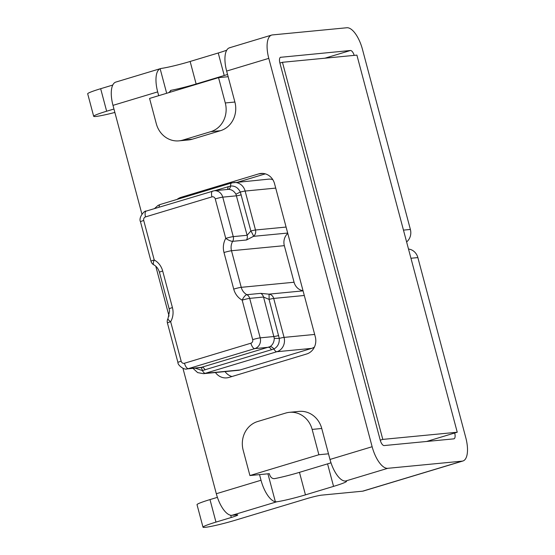 <?xml version="1.0" encoding="UTF-8"?>
<svg xmlns="http://www.w3.org/2000/svg" width="555" height="555" viewBox="0 0 555 555"><rect width="100%" height="100%" fill="white"/><g stroke="black" fill="none" stroke-linecap="round" stroke-linejoin="round"><path stroke-width="0.83" d="M233.724 289.1A5.841 0.43 -14.9 0 1 241.238 287.33L231.504 250.742A5.841 0.43 165.1 0 0 223.991 252.518L233.724 289.1A17.524 15.956 -95.5 0 0 242.181 300.144A5.841 2.054 -61.6 0 1 246.871 294.691A5.841 5.321 84.5 0 1 249.695 298.375L263.542 297.036L269.064 299.402A5.841 0.451 -87.4 0 0 268.884 294.15L260.725 293.359A5.841 5.321 84.5 0 1 263.542 297.036L274.274 338.259A5.841 0.52 178.2 0 0 279.269 338.404L269.064 299.402A5.841 0.43 -14.9 0 1 273.698 298.43L304.3 295.482M303.065 290.862L268.884 294.15A5.841 5.321 84.5 0 1 273.698 298.43L284.063 337.391A5.841 0.43 -14.9 0 0 279.269 338.404C279.547 343.281 277.771 346.806 273.941 348.977A5.841 2.796 59.6 0 0 270.049 346.646L200.577 367.604A5.841 1.825 -94.2 0 1 202.422 370.553L273.941 348.977A5.841 2.373 73.2 0 0 276.841 351.731A11.683 10.635 -95.5 0 0 284.063 337.391L314.664 334.443M252.685 339.625L242.181 300.144A5.841 0.43 -14.9 0 1 249.695 298.375L260.198 337.849A5.841 0.43 165.1 0 0 252.685 339.625A2.921 2.657 84.5 0 1 250.881 343.212L184.468 363.248A2.921 2.657 84.5 0 1 181.166 361.201L170.662 321.727A17.524 15.956 -95.5 0 0 172.425 307.595L162.684 271.013A17.524 15.956 -95.5 0 0 154.228 259.969A5.841 2.054 118.4 0 0 153.846 264.874C156.496 266.289 158.362 268.759 159.445 272.283L169.178 308.864A5.841 0.43 -14.9 0 1 172.425 307.595M287.788 233.433A11.683 10.635 -95.5 0 0 284.333 245.657L231.504 250.742A11.683 10.635 84.5 0 1 232.677 241.328L246.524 239.989L253.503 236.34A5.841 0.701 -121.6 0 0 250.86 230.977L247.114 235.285L233.26 236.617A5.841 5.321 84.5 0 1 232.677 241.328A5.841 1.485 -150.2 0 1 225.753 238.393A17.524 15.956 -95.5 0 0 223.991 252.518M215.25 198.912A5.841 0.43 165.1 0 1 222.756 197.143L233.26 236.617A5.841 0.43 165.1 0 0 225.753 238.393L215.25 198.912A2.921 2.657 84.5 0 0 211.941 196.872L145.528 216.908A2.921 2.657 84.5 0 0 143.724 220.488L154.228 259.969A5.841 0.43 165.1 0 0 150.988 261.238A5.841 5.841 0 0 0 153.846 264.874M286.089 227.057L255.494 230.006A5.841 5.321 84.5 0 1 253.503 236.34L287.684 233.051M235.937 194.174C233.953 190.934 231.379 189.338 228.209 189.387A5.841 2.969 85.9 0 0 230.589 186.036C234.897 185.696 238.144 187.708 240.329 192.065A5.841 0.43 -14.9 0 1 245.13 191.052L255.494 230.006A5.841 0.43 165.1 0 0 250.86 230.977L240.329 192.065L235.937 194.174L247.114 235.285A5.841 5.321 -95.5 0 1 246.524 239.989M169.178 308.864L169.566 311.029L167.998 318.591A5.841 1.485 29.8 0 0 170.662 321.727A5.841 0.43 -14.9 0 0 167.423 322.996L177.926 362.471A5.841 0.43 -14.9 0 1 181.166 361.201M284.333 245.657L294.067 282.238A11.683 10.635 -95.5 0 0 303.03 290.723M195.041 368.138L202.422 370.553A5.841 2.373 73.2 0 0 205.322 373.307L276.841 351.731L311.667 348.373L240.142 369.949A11.683 10.635 84.5 0 1 238.268 370.324L203.449 373.675L197.656 372.613L192.974 368.34M274.274 338.259C274.163 342.026 272.755 344.822 270.049 346.646M154.47 208.604L158.002 205.433L160.208 204.49L231.726 182.914A5.841 2.373 -106.8 0 0 230.589 186.036L214.667 190.691M231.726 182.914L268.613 179.154A11.683 10.635 84.5 0 1 272.817 179.667M314.428 347.048A11.683 10.635 84.5 0 1 311.667 348.373M267.926 473.81L275.37 501.775L276.778 501.789A23.359 1.727 165.1 0 0 305.458 494.859L299.464 472.347A23.359 1.727 -14.9 0 1 274.517 478.639C272.033 478.805 270.292 477.14 269.286 473.644A23.359 1.727 165.1 0 1 267.926 473.81L249.916 475.545L243.173 450.216A23.359 21.277 84.5 0 1 257.617 421.536L285.721 413.059A23.359 21.277 84.5 0 1 289.467 412.323A23.359 21.277 84.5 0 1 312.146 429.41L318.882 454.739L249.916 475.545M275.37 501.775A23.359 9.497 -106.8 0 1 261.017 480.248L259.525 474.615M312.146 429.41L321.747 428.481L329.989 459.443A23.359 9.497 73.2 0 0 344.336 480.97L345.425 481.074L387.73 468.316L462.176 461.143L362.554 491.196A23.359 9.497 73.2 0 0 363.317 491.043L462.932 460.99A23.359 9.497 -106.8 0 1 462.176 461.143M330.995 462.801A23.359 1.727 -14.9 0 1 327.561 463.869L333.555 486.381A23.359 1.727 165.1 0 0 346.521 481.303A23.359 1.727 165.1 0 0 345.425 481.074M100.663 88.71A23.359 1.727 165.1 0 0 87.69 93.795L93.684 116.307A23.359 1.727 -14.9 0 1 106.65 111.222L100.663 88.71L112.762 85.061M190.136 61.466L218.24 52.996L224.227 75.508L196.13 83.985L190.136 61.466A23.359 1.727 -14.9 0 1 161.456 68.397L160.145 68.737L166.673 93.275M226.731 50.2A23.359 1.727 -14.9 0 1 218.24 52.996M406.614 241.945A11.683 10.635 -95.5 0 0 410.381 229.451L362.457 49.34A23.359 9.497 -106.8 0 0 346.861 27.75L272.415 34.923A23.359 9.497 -106.8 0 0 271.659 35.069L229.451 47.806M114.864 112.45A23.359 1.727 -14.9 0 1 93.684 116.307M280.435 57.318L350.448 50.498L324.89 58.206M224.227 75.508A23.359 1.727 165.1 0 0 227.557 74.474M168.775 92.643L171.183 90.278A23.359 1.727 165.1 0 0 196.13 83.985M113.955 109.023L106.65 111.222M362.554 491.196L321.733 495.129A11.683 0.86 165.1 0 0 306.714 498.674L235.188 520.25A23.359 1.727 -14.9 0 1 203.005 527.181A23.359 1.727 -14.9 0 1 215.978 522.102L209.984 499.59L217.407 497.349M333.555 486.381L305.458 494.859M182.942 368.305L216.318 493.735A23.359 9.497 73.2 0 0 231.914 515.317L236.721 514.86A11.683 0.86 165.1 0 1 237.79 514.936A11.683 0.86 165.1 0 1 231.303 517.475L215.978 522.102M410.95 258.255L417.866 257.589L465.791 437.701A23.359 9.497 -106.8 0 1 462.932 460.99M160.596 68.577L115.842 82.078A23.359 9.497 73.2 0 0 112.984 105.367L141.92 214.133M155.782 266.233L169.06 316.121M209.984 499.59A23.359 1.727 165.1 0 0 197.018 504.668L203.005 527.181M299.464 472.347L327.561 463.869M457.244 432.227L356.9 55.118L282.453 62.292L382.797 439.4L457.244 432.227L454.691 432.997A5.841 2.373 73.2 0 1 453.976 438.818A5.841 2.373 73.2 0 1 453.782 438.859L384.143 445.568A5.841 2.373 73.2 0 1 380.237 440.171L279.9 63.062A5.841 2.373 73.2 0 1 280.615 57.241A5.841 2.373 73.2 0 1 280.802 57.207M158.695 95.689L157.682 91.88A23.359 9.497 -106.8 0 1 160.145 68.737L160.568 68.584M321.747 428.481A23.359 21.277 -95.5 0 0 299.076 411.394L289.467 412.323M230.103 47.688L229.111 47.931A23.359 9.497 73.2 0 0 226.648 71.075L268.793 58.358L372.134 446.726L329.989 459.443M226.648 71.075L228.147 76.708L218.545 77.631L149.572 98.436L156.316 123.765A23.359 21.277 84.5 0 0 178.987 140.852A23.359 21.277 84.5 0 0 182.741 140.117L210.838 131.639L220.446 130.709A23.359 21.277 -95.5 0 0 234.89 102.03L228.147 76.708M178.987 140.852L188.596 139.929A23.359 21.277 -95.5 0 0 192.349 139.187L220.446 130.709M185.342 196.907L181.048 197.316L258.699 173.895L263.243 173.458M215.437 372.523A14.014 12.765 -95.5 0 0 226.718 377.872A14.014 12.765 -95.5 0 0 228.972 377.428L306.624 354A14.014 12.765 -95.5 0 0 315.289 336.795L274.552 183.705A14.014 12.765 -95.5 0 0 260.947 173.451A14.014 12.765 -95.5 0 0 258.699 173.895M181.048 197.316A14.014 12.765 -95.5 0 0 177.066 199.405M417.866 257.589A11.683 10.635 -95.5 0 0 408.501 249.056M454.691 432.997L426.573 441.482M225.039 371.593A14.014 12.765 -95.5 0 0 231.934 376.533M265.339 173.861L238.046 182.096M268.793 58.358A23.359 9.497 -106.8 0 1 271.659 35.069M387.73 468.316A23.359 9.497 -106.8 0 1 372.134 446.726M354.201 55.382A5.841 2.373 73.2 0 0 350.448 50.498M234.89 102.03L225.281 102.959L218.545 77.631M225.281 102.959A23.359 21.277 84.5 0 1 210.838 131.639M382.797 439.4L380.237 440.171M282.453 62.292L279.9 63.062M328.491 453.81L318.882 454.739M260.725 293.359L246.871 294.691A11.683 10.635 84.5 0 1 241.238 287.33L294.067 282.238M205.052 369.921A5.841 2.373 -106.8 0 0 202.221 367.306L188.367 368.645L254.78 348.609A8.762 7.978 -95.5 0 0 260.198 337.849L274.052 336.517A5.841 0.43 165.1 0 0 278.686 335.546M228.043 189.401L214.251 190.733A8.762 7.978 -95.5 0 1 222.756 197.143L236.61 195.804A5.841 0.43 -14.9 0 0 241.245 194.833M233.932 182.491A11.683 10.635 -95.5 0 1 245.13 191.052L275.724 188.103M162.684 271.013A5.841 0.43 165.1 0 0 159.445 272.283M146.437 211.046A5.841 2.373 73.2 0 0 146.243 211.08C144.64 210.151 138.216 217.574 140.484 221.757A5.841 0.43 -14.9 0 1 143.724 220.488M271.457 349.886A5.841 2.373 73.2 0 0 268.634 347.27L254.78 348.609A5.841 2.373 -106.8 0 1 250.881 343.212M200.75 367.59L186.959 368.922A8.762 7.978 -95.5 0 0 188.367 368.645A5.841 2.373 -106.8 0 1 184.468 363.248M227.189 189.484A5.841 2.373 73.2 0 0 228.029 186.66M159.063 207.216A5.841 2.373 -106.8 0 1 160.194 204.49M203.31 373.688A11.683 10.635 -95.5 0 0 205.322 373.307L240.142 369.949M212.849 191.01A5.841 2.373 73.2 0 0 212.641 191.052A5.841 2.373 73.2 0 0 211.941 196.872M214.251 190.733L146.243 211.08A5.841 2.373 73.2 0 0 145.528 216.908M171.183 90.278L170.517 90.479M276.778 501.789L231.914 515.317M230.713 515.269L231.303 517.475M112.984 105.367L157.682 91.88M261.017 480.248L216.318 493.735M410.381 229.451L403.464 230.117M192.349 139.187L182.741 140.117M167.908 318.743A5.841 5.841 0 0 0 167.367 322.788M140.484 221.757L150.988 261.238M186.959 368.922C184.385 370.22 177.614 365.273 177.926 362.471"/></g></svg>
